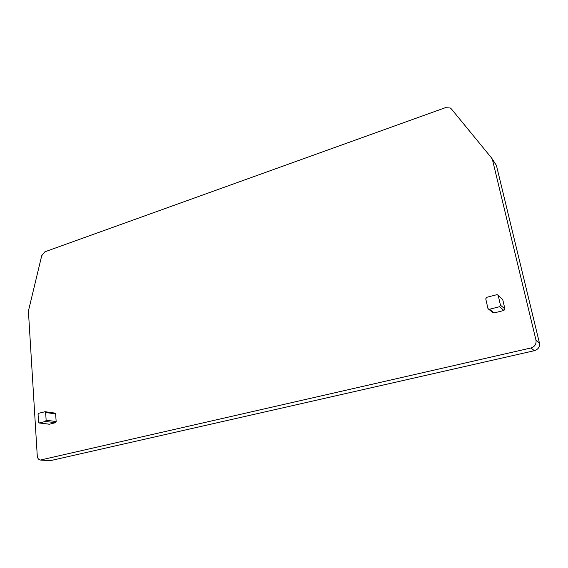 <?xml version="1.0" encoding="UTF-8"?>
<svg xmlns="http://www.w3.org/2000/svg" width="568" height="568" viewBox="0 0 568 568"><rect width="100%" height="100%" fill="white"/><g stroke="black" fill="none" stroke-linecap="round" stroke-linejoin="round"><path stroke-width="0.85" d="M445.404 107.671L44.872 251.809L41.712 255.714L28.407 311.086L37.268 455.905C37.523 458.262 38.546 459.647 40.328 460.059L530.888 347.985C534.808 346.686 536.504 344.08 535.986 340.161L492.506 159.871L491.533 157.918L451.418 108.985L450.282 107.998L445.404 107.671M498.129 295.31L502.73 299.549L504.909 308.935L503.922 310.469L494.096 312.933L489.467 309.262L499.45 306.734L500.458 305.172L498.25 295.623L497.532 294.785L496.68 294.735L486.748 297.305L485.754 298.853L487.905 308.353L488.65 309.212L489.467 309.262M492.74 312.443L494.096 312.933M55.004 413.099L55.636 413.902L56.154 421.527L55.451 422.706L49.459 424.211L39.391 422.968L45.426 421.449L46.143 420.249L45.639 412.51L45.064 411.708L38.78 413.277L38.07 414.47L38.553 422.173L39.391 422.968M49.033 424.154L49.459 424.211M40.761 460.094L50.382 460.648L41.414 460.016M491.909 158.451L496.404 165.345L539.43 342.994C539.941 346.842 538.265 349.405 534.41 350.683L50.382 460.648M534.41 350.683L530.888 347.985M539.43 342.994L535.986 340.161M496.404 165.345L492.506 159.871M503.922 310.469L499.45 306.734M502.73 299.549L498.25 295.623M504.909 308.935L500.458 305.172M55.451 422.706L45.426 421.449M55.636 413.902L45.639 412.51M56.154 421.527L46.143 420.249M493.294 312.883L488.65 309.212M49.21 424.218L39.199 422.99M55.053 413.106L45.064 411.708"/></g></svg>

